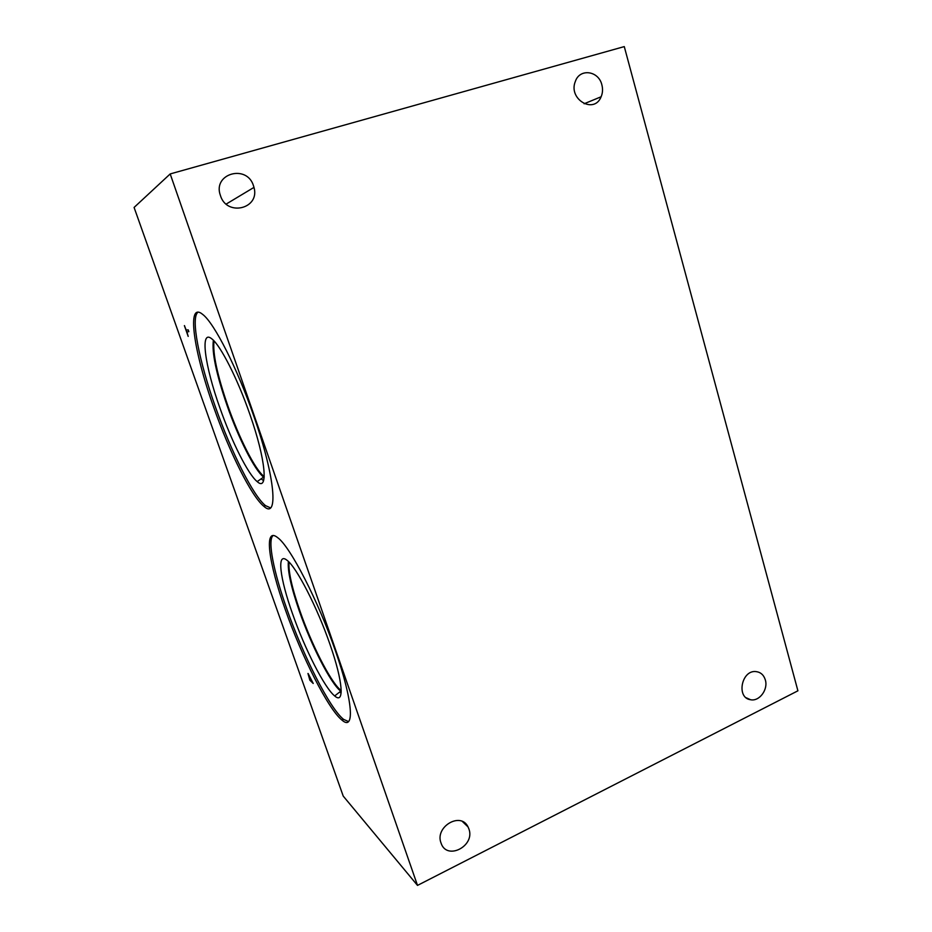 <?xml version="1.0" encoding="UTF-8"?>
<svg xmlns="http://www.w3.org/2000/svg" width="932" height="932" viewBox="0 0 932 932"><rect width="100%" height="100%" fill="white"/><g stroke="black" fill="none" stroke-linecap="round" stroke-linejoin="round"><path stroke-width="1.4" d="M797.909 690.81L417.501 885.4L343.221 796.091L134.091 207.44L170.195 173.935L624.277 46.6L797.909 690.81M311.02 680.278L308.807 675.304L309.692 678.997L311.102 680.255L308.655 675.199M309.867 680.209L308.201 673.626L313.21 683.471L309.867 680.209L307.968 673.475M313.152 683.296L309.948 680.174M417.501 885.4L170.195 173.935M253.923 416.453C275.511 477.953 278.598 520.033 263.826 506.286C251.477 496.395 229.563 452.381 213.778 407.482C193.74 351.877 185.981 300.302 202.792 314.492C214.278 323.124 237.462 368.664 253.923 416.453M335.497 651.06C353.146 701.4 354.847 731.608 341.974 720.11C328.25 709.252 301.735 656.559 285.32 609.679C268.474 562.683 263.406 525.706 277.876 537.811C290.26 546.769 318.278 600.907 335.497 651.06M188.206 329.87L188.846 331.664L186.866 331.885L188.194 336.394L184.385 325.629L186.237 330.103L188.206 329.87M188.194 336.394L184.478 325.618M186.866 331.885L188.835 331.652M601.862 84.824C602.957 89.018 602.713 93.002 601.128 96.765C594.15 114.683 567.856 99.235 575.37 81.364C579.774 68.118 598.635 70.716 601.862 84.824M765.335 679.941C768.364 689.529 759.347 701.679 750.575 699.734C735.872 697.94 741.616 669.421 756.236 671.623C760.78 672.275 763.809 675.048 765.335 679.941M468.878 828.898C475.471 846.011 446.754 860.923 441.069 843.111C434.452 826.929 460.792 811.283 468.027 826.905L468.878 828.898M253.562 185.981L253.982 187.39C260.284 208.71 226.744 217.051 220.395 195.452C212.286 173.48 247.131 163.811 253.562 185.981M348.521 721.566L343.582 719.376C329.8 708.553 303.261 655.907 286.858 609.039C273.693 571.992 267.274 540.222 273.064 535.551M329.963 644.327C343.093 681.676 344.56 704.802 334.681 695.948C324.534 687.909 304.729 648.73 292.485 613.64C279.903 578.446 276.478 551.604 286.998 560.26C296.318 566.854 317.171 607.116 329.963 644.327M341.194 691.532L340.739 691.183C330.697 683.517 311.3 645.468 299.417 611.299C291.122 587.358 287.452 570.757 288.396 561.495M341.194 691.486L340.541 690.973C330.441 682.935 311.241 645.189 299.452 611.287C291.168 587.393 287.499 570.803 288.431 561.518M289.048 562.147C288.279 571.514 291.937 587.871 300.022 611.194C311.416 643.954 329.812 680.43 340.04 689.61L341.205 690.589M264.21 476.613L263.756 476.252C254.704 468.947 238.941 437.586 227.711 405.42C217.133 374.641 212.578 353.146 214.034 340.949M270.466 507.858L265.515 505.633C253.108 495.777 231.171 451.799 215.409 406.923C199.18 361.453 190.361 317.369 198.015 312.208M249.927 414.495C265.923 459.919 268.521 492.154 257.174 481.599C248.017 474.225 231.649 441.465 219.894 407.901C204.877 366.078 199.588 328.658 211.809 338.852C220.43 345.178 237.683 379.009 249.927 414.495M264.152 477.522L263.616 477.114C254.541 470.077 238.51 438.25 227.105 405.583C216.294 374.093 211.715 352.331 213.381 340.273M264.152 477.487L263.418 476.916C254.308 469.542 238.441 437.958 227.14 405.571C216.34 374.14 211.762 352.389 213.405 340.297M261.123 478.85L263.593 480.632M339.376 692.255L341.135 692.802M601.128 96.765L584.131 103.767M750.575 699.734L746.229 697.788M468.027 826.905L462.458 821.558M253.982 187.39L226.185 204.073M341.974 720.11L343.582 719.376M340.739 691.183L334.681 695.948M340.844 690.309L340.541 690.973M263.826 506.286L265.515 505.633M263.616 477.114L257.174 481.599M263.756 476.252L263.418 476.916M341.147 692.639L340.11 691.672"/></g></svg>
